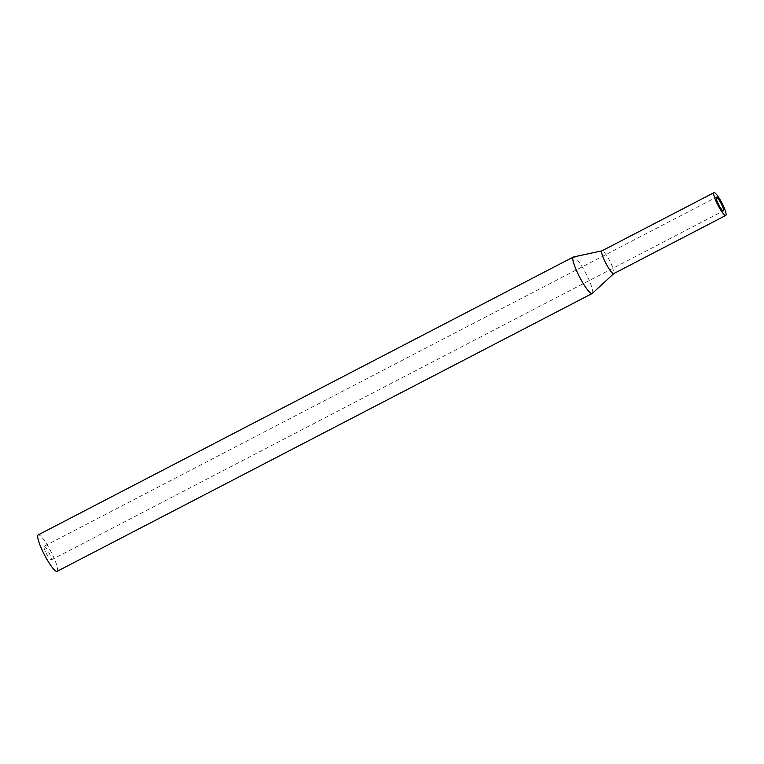 <?xml version="1.0" encoding="UTF-8"?>
<svg xmlns="http://www.w3.org/2000/svg" width="764" height="764" viewBox="0 0 764 764"><rect width="100%" height="100%" fill="white"/><g stroke="black" fill="none" stroke-linecap="round" stroke-linejoin="round"><path stroke-width="0.57" stroke-dasharray="3.82 2.86" d="M57.119 571.338A20.523 3.629 62.6 0 0 50.873 551.446A20.523 3.629 62.6 0 0 38.2 534.905M592.367 293.366A20.523 3.629 62.6 0 0 585.978 273.588A20.523 3.629 62.6 0 0 573.468 256.981M46.232 553.317A7.697 1.356 62.6 0 0 51.207 559.955A7.697 1.356 62.6 0 0 48.867 552.496A7.697 1.356 62.6 0 0 44.111 546.289A7.697 1.356 62.6 0 0 46.232 553.317M613.807 273.588L613.855 273.55A12.826 2.263 62.6 0 0 609.863 261.183A12.826 2.263 62.6 0 0 602.042 250.812L601.984 250.821M51.207 559.955L723.432 210.883M44.111 546.289L716.346 197.217"/><path stroke-width="1.15" d="M601.984 250.821L573.468 256.981A20.523 3.629 62.6 0 0 573.306 257.038L38.2 534.905A20.523 3.629 62.6 0 0 43.844 553.633A20.523 3.629 62.6 0 0 57.119 571.338L592.224 293.471A20.523 3.629 62.6 0 0 592.367 293.366L613.807 273.588M573.306 257.038A20.523 3.629 62.6 0 0 578.95 275.775A20.523 3.629 62.6 0 0 592.224 293.471M718.456 204.246A7.697 1.356 62.6 0 0 723.432 210.883A7.697 1.356 62.6 0 0 721.092 203.425A7.697 1.356 62.6 0 0 716.346 197.217A7.697 1.356 62.6 0 0 718.456 204.246M717.511 204.37A12.826 2.263 62.6 0 0 725.8 215.429A12.826 2.263 62.6 0 0 721.904 203.004A12.826 2.263 62.6 0 0 713.977 192.662A12.826 2.263 62.6 0 0 717.511 204.37M602.042 250.812A12.826 2.263 62.6 0 0 601.936 250.84A12.826 2.263 62.6 0 0 605.47 262.549A12.826 2.263 62.6 0 0 613.759 273.608A12.826 2.263 62.6 0 0 613.855 273.55M613.759 273.608L725.8 215.429M601.936 250.84L713.977 192.662"/></g></svg>
